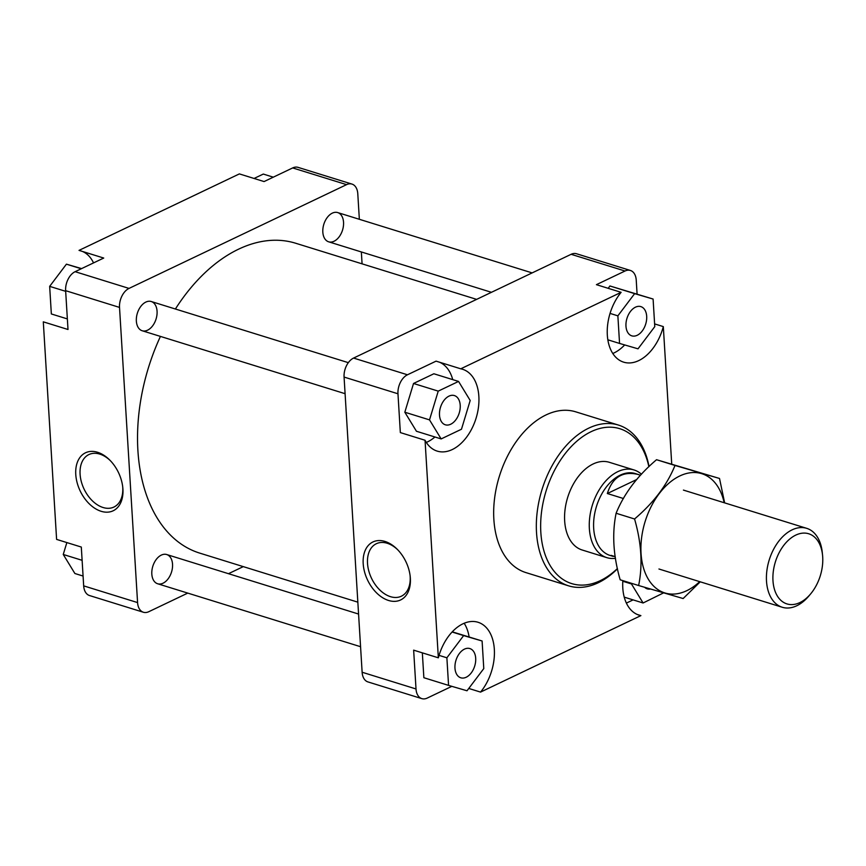 <?xml version="1.0" encoding="UTF-8"?>
<svg xmlns="http://www.w3.org/2000/svg" width="866" height="866" viewBox="0 0 866 866"><rect width="100%" height="100%" fill="white"/><g stroke="black" fill="none" stroke-linecap="round" stroke-linejoin="round"><path stroke-width="1.3" d="M161.325 555.095A15.296 9.797 107.2 0 0 151.961 570.207A15.296 9.797 107.2 0 0 157.644 583.76A15.296 9.797 -72.8 0 1 151.961 570.207A15.296 9.797 -72.8 0 1 161.325 555.095A15.296 9.797 -72.8 0 1 166.716 554.532A15.296 9.797 107.2 0 0 161.325 555.095M332.317 213.133A15.296 9.797 107.2 0 0 322.964 228.256A15.296 9.797 107.2 0 0 328.647 241.809A15.296 9.797 -72.8 0 1 322.964 228.256A15.296 9.797 -72.8 0 1 332.317 213.133A15.296 9.797 -72.8 0 1 337.718 212.581A15.296 9.797 107.2 0 0 332.317 213.133M145.845 302.082A15.296 9.797 107.2 0 0 136.492 317.194A15.296 9.797 107.2 0 0 142.176 330.747A15.296 9.797 -72.8 0 1 136.492 317.194A15.296 9.797 -72.8 0 1 145.845 302.082A15.296 9.797 -72.8 0 1 151.247 301.52A15.296 9.797 107.2 0 0 145.845 302.082M476.625 299.376L295.739 243.259A162.191 103.823 107.2 0 0 238.572 249.181A162.191 103.823 107.2 0 0 175.387 309.01M160.427 336.419A162.191 103.823 107.2 0 0 199.624 553.082L357.842 602.162M388.574 600.474A32.129 21.249 64.5 0 1 363.547 556.156A32.129 21.249 64.5 0 1 397.148 549.196A32.129 21.249 64.5 0 1 410.213 576.583A32.129 21.249 64.5 0 1 388.574 600.474M397.7 549.758A29.076 19.225 -115.5 0 0 376.331 543.729A29.076 19.225 -115.5 0 0 368.754 570.824A29.076 19.225 -115.5 0 0 390.479 596.674A29.076 19.225 -115.5 0 0 401.359 596.209A29.076 19.225 -115.5 0 0 410.116 575.793M631.639 583.359L631.466 583.944L622.806 581.259M631.466 583.944L643.092 602.985L624.224 597.139M643.092 602.985L663.551 592.885M637.387 614.524L640.883 615.618A42.845 27.42 -72.8 0 1 639.108 615.163A42.845 27.42 -72.8 0 1 622.849 580.631M633.1 599.889L626.378 603.093M653.094 299.041L634.637 293.639L617.869 315.841L619.558 343.434L638.015 348.825L654.783 326.634L653.094 299.041L609.935 285.975L608.181 288.313M619.558 343.434L607.835 339.797M634.637 293.639L609.935 285.975M617.869 315.841L610.043 313.405M654.62 323.906L663.313 326.601A42.845 27.42 -72.8 0 1 623.628 362.15A42.845 27.42 -72.8 0 1 607.261 333.746A42.845 27.42 -72.8 0 1 621.117 292.329L596.414 284.665L625.014 271.015A15.296 9.797 -72.8 0 1 630.405 270.463A15.296 9.797 -72.8 0 1 636.239 280.129L637.084 294.072M612.782 353.49A42.845 27.42 107.2 0 0 624.678 344.928M461.481 429.222L470.195 400.482L458.558 381.43L433.866 373.766L413.526 383.476L404.823 412.216L416.449 431.257L441.151 438.921L461.481 429.222M458.558 381.43L438.228 391.129L413.526 383.476M438.228 391.129L429.514 419.88L404.823 412.216M429.514 419.88L441.151 438.921M436.063 361.144L460.766 368.808A42.845 27.42 -72.8 0 1 462.552 369.262A42.845 27.42 -72.8 0 1 476.051 418.3A42.845 27.42 -72.8 0 1 437.157 451.099A42.845 27.42 -72.8 0 1 425.044 440.253L400.341 432.589L397.97 393.781A15.296 9.797 -72.8 0 1 407.464 374.783L436.063 361.144M426.31 442.429A42.845 27.42 107.2 0 0 434.938 436.994M452.734 379.622A42.845 27.42 107.2 0 0 439.571 362.226M640.883 615.618L480.543 692.096L468.777 688.448M451.846 686.337L427.241 698.072A15.296 9.797 -72.8 0 1 421.85 698.635A15.296 9.797 -72.8 0 1 416.016 688.957L413.645 650.149L438.348 657.814A42.845 27.42 -72.8 0 1 478.021 622.264A42.845 27.42 -72.8 0 1 494.399 650.68A42.845 27.42 -72.8 0 1 480.543 692.096M630.405 270.463L576.518 253.749A15.296 9.797 107.2 0 0 571.127 254.301L353.577 358.069A15.296 9.797 107.2 0 0 344.073 377.067L362.129 672.243A15.296 9.797 107.2 0 0 367.953 681.921L421.85 698.635M450.71 424.232A15.296 9.797 -72.8 0 1 445.319 424.795A15.296 9.797 -72.8 0 1 440.502 407.28A15.296 9.797 -72.8 0 1 454.39 395.567A15.296 9.797 -72.8 0 1 460.073 409.12A15.296 9.797 -72.8 0 1 450.71 424.232M637.192 335.294A15.296 9.797 -72.8 0 1 631.79 335.846A15.296 9.797 -72.8 0 1 626.973 318.331A15.296 9.797 -72.8 0 1 640.862 306.618A15.296 9.797 -72.8 0 1 646.545 320.182A15.296 9.797 -72.8 0 1 637.192 335.294M650.453 589.032A15.296 9.797 -72.8 0 1 647.27 588.858A15.296 9.797 -72.8 0 1 644.672 587.321M482.102 640.992L463.646 635.59L446.878 657.792L448.566 685.385L467.012 690.776L483.78 668.584L482.102 640.992L452.279 631.834M463.646 635.59L452.106 632.018M446.878 657.792L439.04 655.367M422.337 652.856L423.864 677.721L448.566 685.385M469.123 636.965A42.845 27.42 107.2 0 0 464.176 623.271M663.313 326.601L671.724 464.089M460.766 368.808L621.117 292.329M438.348 657.814L425.044 440.253M568.561 585.827L525.889 572.588A84.154 53.865 -72.8 0 1 494.627 498.026A84.154 53.865 -72.8 0 1 546.1 414.901A84.154 53.865 -72.8 0 1 575.76 411.837L618.432 425.065A84.154 53.865 107.2 0 0 588.761 428.14A84.154 53.865 107.2 0 0 537.288 511.265A84.154 53.865 107.2 0 0 568.561 585.827A84.154 53.865 107.2 0 0 617.447 568.778M617.393 568.561A81.09 51.906 -72.8 0 1 542.268 543.913A81.09 51.906 -72.8 0 1 591.186 431.647A81.09 51.906 -72.8 0 1 648.872 466.72M649.035 466.558A84.154 53.865 107.2 0 0 618.432 425.065M615.466 558.299A45.898 29.379 -72.8 0 1 606.839 557.65L582.136 549.986A45.898 29.379 -72.8 0 1 565.087 509.316A45.898 29.379 -72.8 0 1 593.156 463.97A45.898 29.379 -72.8 0 1 609.339 462.303L634.042 469.967A45.898 29.379 -72.8 0 1 641.446 474.232M466.189 677.244A15.296 9.797 -72.8 0 1 460.799 677.797A15.296 9.797 -72.8 0 1 455.971 660.282A15.296 9.797 -72.8 0 1 469.859 648.569A15.296 9.797 -72.8 0 1 475.553 662.133A15.296 9.797 -72.8 0 1 466.189 677.244M97.544 452.269A32.129 21.249 64.5 0 1 109.722 460.03A32.129 21.249 64.5 0 1 122.777 487.417A32.129 21.249 64.5 0 1 102.047 511.557A32.129 21.249 64.5 0 1 75.807 475.033A32.129 21.249 64.5 0 1 97.544 452.269M110.274 460.593A29.076 19.225 -115.5 0 0 99.785 454.098A29.076 19.225 -115.5 0 0 88.906 454.563A29.076 19.225 -115.5 0 0 84.067 489.074A29.076 19.225 -115.5 0 0 113.933 507.043A29.076 19.225 -115.5 0 0 122.691 486.627M254.074 178.461L263.296 174.066L273.288 177.173M351.964 184.079L298.066 167.365A15.296 9.797 107.2 0 0 292.676 167.928L264.076 181.568L239.373 173.904L79.033 250.382L103.725 258.046L75.126 271.686A15.296 9.797 107.2 0 0 65.632 290.684L68.003 329.491L43.3 321.838L56.604 539.399L81.307 547.052L83.677 585.871A15.296 9.797 107.2 0 0 89.512 595.537L143.399 612.251A15.296 9.797 -72.8 0 1 137.575 602.584L119.519 307.408A15.296 9.797 -72.8 0 1 129.023 288.41L346.573 184.642A15.296 9.797 -72.8 0 1 351.964 184.079A15.296 9.797 -72.8 0 1 357.788 193.757L359.347 219.293M82.118 560.313L63.25 554.467L74.887 573.508L83.082 576.052M63.25 554.467L66.855 542.571M187.77 593.102L148.79 611.699A15.296 9.797 -72.8 0 1 143.399 612.251M65.664 291.322L49.665 286.365L51.343 313.957L67.353 318.915M49.665 286.365L66.422 264.162L81.263 268.763M66.422 264.162L81.599 268.601M93.539 262.907A42.845 27.42 107.2 0 0 82.53 251.476M348.327 362.659L151.247 301.52A15.296 9.797 -72.8 0 1 156.064 319.034A15.296 9.797 -72.8 0 1 142.176 330.747L345.09 393.694M532.146 272.898L337.718 212.581A15.296 9.797 -72.8 0 1 342.535 230.096A15.296 9.797 -72.8 0 1 328.647 241.809L491.444 292.307M358.567 614.048L166.716 554.532A15.296 9.797 -72.8 0 1 171.533 572.047A15.296 9.797 -72.8 0 1 157.644 583.76L360.57 646.707M243.292 566.624L228.472 573.693M361.349 251.952L362.075 263.838M615.228 556.751L611.125 555.377L615.217 556.643M613.117 556.394L609.989 555.42A42.845 27.42 -72.8 0 1 596.49 506.372A42.845 27.42 -72.8 0 1 635.384 473.583L640.515 475.25M623.423 498.513L607.337 493.533C612.543 477.036 622.935 470.714 638.513 474.557M636.791 479.483L607.337 493.533M822.7 556.979A36.718 23.501 -72.8 0 1 810.522 594.033A36.718 23.501 -72.8 0 1 774.864 590.644A36.718 23.501 -72.8 0 1 791.243 537.862A36.718 23.501 -72.8 0 1 822.559 555.247A36.718 23.501 -72.8 0 1 822.7 556.979M810.522 594.033L808.747 596.144A41.308 26.445 -72.8 0 1 782.225 607.25A41.308 26.445 -72.8 0 1 769.214 559.956A41.308 26.445 -72.8 0 1 806.711 528.336A41.308 26.445 -72.8 0 1 822.278 552.497L822.559 555.247M606.839 557.65A45.898 29.379 -72.8 0 1 592.376 505.095A45.898 29.379 -72.8 0 1 634.042 469.967M724.171 502.724A62.428 39.966 107.2 0 0 665.283 486.595A62.428 39.966 107.2 0 0 648.461 579.441A62.428 39.966 107.2 0 0 699.685 581.649M719.516 478.465L656.536 459.716C637.517 475.845 624.04 493.696 616.105 513.257C611.916 533.716 613.28 555.896 620.175 579.798L638.632 585.524C642.821 565.065 641.457 542.885 634.562 518.983C653.581 502.854 667.069 485.014 675.004 465.453L719.516 478.465L724.647 502.875M700.248 581.822L683.144 598.536L638.632 585.524M675.004 465.453L656.536 459.716M634.562 518.983L616.105 513.257M571.127 254.301L625.014 271.015M353.577 358.069L407.464 374.783M344.073 377.067L397.97 393.781M362.129 672.243L416.016 688.957M346.573 184.642L292.676 167.928M129.023 288.41L75.126 271.686M137.575 602.584L83.677 585.871M119.519 307.408L65.632 290.684M806.711 528.336L683.426 490.091M782.225 607.25L658.95 569.005"/></g></svg>
